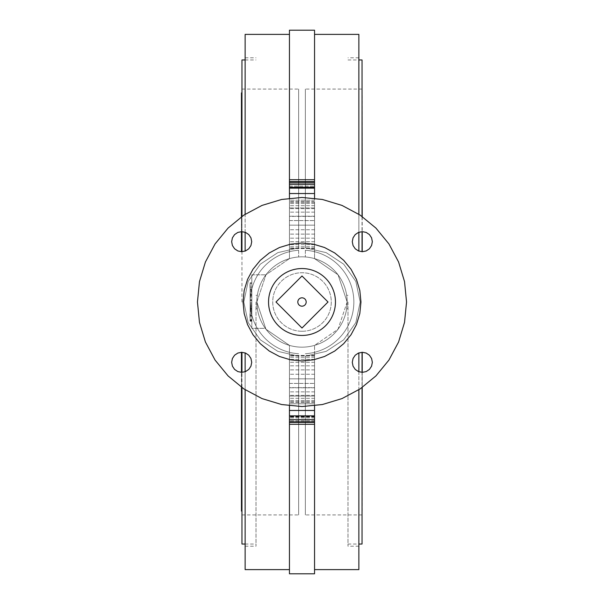 <?xml version="1.0" encoding="UTF-8"?>
<svg xmlns="http://www.w3.org/2000/svg" width="604" height="604" viewBox="0 0 604 604"><rect width="100%" height="100%" fill="white"/><g stroke="black" fill="none" stroke-linecap="round" stroke-linejoin="round"><path stroke-width="0.45" stroke-dasharray="3.02 2.27" d="M241.615 511.075L241.615 352.291M241.615 372.351L241.615 387.028M241.449 352.306L241.449 511.075M241.449 386.892L241.449 372.328M241.449 92.925L241.449 251.694M241.449 231.672L241.449 217.108M241.615 251.709L241.615 92.925M241.615 216.972L241.615 231.649M362.045 251.687L362.045 59.97M362.211 251.709L362.211 92.925M362.211 216.828L362.211 231.657M362.211 511.075L362.211 352.291M362.211 372.343L362.211 387.172M250.147 310.531L250.147 320.739L249.981 320.233L251.823 320.233L251.823 310.531L251.823 320.732L250.147 320.732L250.147 320.067L251.823 320.067L250.147 320.233L250.147 310.531L251.823 310.531M347.164 302L338.036 329.225L314.548 345.382L314.548 569.617L314.548 345.382L338.036 329.225L347.164 302L346.666 308.689L347.164 302L346.666 308.689L347.164 302L338.036 274.775L314.548 258.618A45.164 45.164 0 0 0 302 256.836A45.164 45.164 0 0 1 347.164 302A45.164 45.164 0 0 1 302 347.164A45.164 45.164 0 0 0 314.548 345.382A45.164 45.164 0 0 1 302 347.164A45.164 45.164 0 0 0 347.164 302A45.164 45.164 0 0 0 302 256.836A45.164 45.164 0 0 1 314.548 258.618L338.036 274.775L347.164 302C346.62 293.37 346.62 293.37 347.164 302C346.62 293.37 346.62 293.37 347.164 302C346.62 293.37 346.62 293.37 347.164 302C346.62 293.37 346.62 293.37 347.164 302M358.867 569.617L358.867 352.925M358.867 371.709L358.867 389.565M302 306.183A4.183 4.183 0 0 0 306.183 302A4.183 4.183 0 0 0 302 297.817A4.183 4.183 0 0 0 297.817 302A4.183 4.183 0 0 0 302 306.183M302 268.546A33.454 33.454 0 0 1 335.454 302A33.454 33.454 0 0 1 302 335.454A33.454 33.454 0 0 1 268.546 302A33.454 33.454 0 0 1 302 268.546M302 331.271A29.271 29.271 0 0 0 331.271 302A29.271 29.271 0 0 0 302 272.729A29.271 29.271 0 0 0 272.729 302A29.271 29.271 0 0 0 302 331.271A29.271 29.271 0 0 0 331.271 302A29.271 29.271 0 0 0 302 272.729A29.271 29.271 0 0 0 272.729 302A29.271 29.271 0 0 0 302 331.271M358.867 251.075L358.867 34.383M347.995 302L347.995 546.205L347.995 302M256.836 302L257.334 308.689L256.836 302L257.334 308.689L256.836 302L265.964 274.775L289.452 258.618L265.964 274.775L256.836 302L265.964 329.225L289.452 345.382L265.964 329.225L256.836 302C257.38 293.37 257.38 293.37 256.836 302C257.38 293.37 257.38 293.37 256.836 302C257.38 293.37 257.38 293.37 256.836 302C257.38 293.37 257.38 293.37 256.836 302M256.005 302L256.005 546.205L256.005 302M241.955 59.97L241.955 251.687M298.655 356.179L277.802 351.347L260.279 339.803L248.153 322.551L243.812 302L248.153 322.551L260.279 339.803L277.802 351.347L298.655 356.179L298.655 514.925L298.655 356.179M362.045 216.693L362.045 231.672M362.045 544.03L362.045 352.313M305.345 247.821L326.198 252.653L343.721 264.197L355.847 281.449L360.188 302L355.847 281.449L343.721 264.197L326.198 252.653L305.345 247.821L305.345 89.075L305.345 247.821M241.955 231.672L241.955 216.693M289.452 258.618L289.452 34.383L289.452 258.618A45.164 45.164 0 0 1 302 256.836A45.164 45.164 0 0 0 256.836 302A45.164 45.164 0 0 0 302 347.164A45.164 45.164 0 0 1 289.452 345.382L289.452 569.617L289.452 345.382A45.164 45.164 0 0 0 302 347.164A45.164 45.164 0 0 1 256.836 302A45.164 45.164 0 0 1 302 256.836A45.164 45.164 0 0 0 289.452 258.618L289.452 225.156L289.452 258.618M245.133 34.383L245.133 251.075M245.133 232.291L245.133 214.435M245.133 352.925L245.133 569.617M251.823 319.561L250.147 319.561L251.823 319.561L250.147 319.561L250.147 321.237L251.823 321.237L251.823 312.034L251.823 321.237M250.147 321.071L250.147 319.727L250.147 321.071L251.823 321.071L251.823 319.727L250.147 319.727M251.823 300.324L250.147 300.324L250.147 296.979L251.823 296.979L251.823 300.324L251.823 295.311L251.823 296.979L250.147 296.979L250.147 295.311L251.823 295.311L250.147 295.311L250.147 300.324M251.823 294.805L250.147 294.805L250.147 291.46L251.823 291.46L251.823 294.805L250.147 294.805L250.147 294.14L250.147 294.805L251.823 294.805L251.823 291.46L251.823 294.14L251.823 291.46L250.147 291.46L251.823 291.46L250.147 291.46L250.147 294.805M250.147 287.451L250.147 286.613L249.981 287.451M250.147 287.783L250.147 284.439L249.981 287.783M251.823 289.12L250.147 289.12L250.147 287.111L251.823 287.111L251.823 289.12L251.823 287.111L251.823 288.954L250.147 288.954L250.147 287.111L250.147 289.12M251.823 288.954L251.823 283.435L251.823 287.111L250.147 287.111L250.147 282.763L251.823 282.763L250.147 282.763L251.823 282.763L251.823 319.894L251.823 282.763L250.147 282.763L250.147 288.954M251.823 289.792L251.823 294.14L251.823 289.792L250.147 289.792L251.823 289.792M251.823 302.332L251.823 300.664L251.823 302.332L250.147 302.332L251.823 302.332M251.823 303.502L251.823 311.196L251.823 303.502L250.147 303.502L251.823 303.502M250.147 309.361L250.147 304.341L251.823 304.341L251.823 314.042L251.823 304.341L250.147 304.341L250.147 303.502L250.147 305.179L251.823 305.179L250.147 305.179L250.147 311.196L250.147 304.341L250.147 309.361L251.823 309.361M251.823 328.342L251.823 274.82L251.823 328.342L265.322 328.342A45.164 45.164 0 0 1 265.934 274.82A45.164 45.164 0 0 0 265.322 328.342L251.823 328.342M249.981 284.439L249.981 286.613L249.981 284.439M250.147 290.456L250.147 294.14L250.147 290.456L251.823 290.456M251.823 300.664L250.147 300.664L251.823 300.664M250.147 300.664L250.147 302.332L250.147 300.664M250.147 306.462L251.823 306.462M250.147 305.345L251.823 305.345L250.147 305.345M251.823 306.13L250.147 306.13L251.823 306.13M250.147 309.527L251.823 309.527L250.147 309.527M250.147 311.196L251.823 311.196L250.147 311.196M250.147 310.388L251.823 310.388L250.147 310.388M250.147 308.584L251.823 308.584L250.147 308.584M251.823 307.353L250.147 307.353M250.147 308.229L251.823 308.229L250.147 308.229M251.823 307.451L250.147 307.451L251.823 307.451M250.147 315.379L250.147 312.034L250.147 315.379L251.823 315.379L250.147 315.379M250.147 316.217L250.147 319.561L250.147 316.217L251.823 316.217L250.147 316.217M250.147 317.893L250.147 313.71L250.147 317.893M251.823 312.034L250.147 312.034L251.823 312.034M250.147 319.894L250.147 282.763L250.147 319.894L251.823 319.894L250.147 319.894M250.147 315.212L251.823 315.212M250.147 315.545L251.823 315.545M250.147 309.022L251.823 309.022M250.147 314.042L251.823 314.042M250.147 321.237L250.147 319.561M251.823 319.727L251.823 321.071M250.147 320.233L251.823 320.233L249.981 320.565M251.823 320.565L250.147 320.565L251.823 320.739L250.147 320.399L251.823 320.233M250.147 320.596L251.823 320.596M245.133 389.565L245.133 371.709M289.452 405.307L289.452 403.782L314.548 403.782L314.548 396.065L314.548 403.782L289.452 403.782L289.452 396.065L314.548 396.065L314.548 387.632L314.548 396.065L289.452 396.065L289.452 387.632L314.548 387.632L314.548 378.844L314.548 387.632L289.452 387.632L289.452 378.844L314.548 378.844L289.452 378.844L314.548 378.844L289.452 378.844L314.548 378.844L314.548 355.424L314.548 402.256L314.548 345.382L314.548 383.412L314.548 355.424L314.548 378.844L289.452 378.844L289.452 383.412L289.452 355.424L289.452 573.8M314.548 405.307L314.548 422.256L314.548 416.503L314.548 419.818L289.452 419.818L289.452 416.503L289.452 419.818L314.548 419.818L314.548 424.302L289.452 424.302M289.452 383.412L289.452 402.256L289.452 383.412L314.548 383.412L289.452 383.412M241.955 352.313L241.955 544.03M241.955 387.307L241.955 372.328M362.045 372.328L362.045 387.307M305.345 356.179L326.198 351.347L343.721 339.803L355.847 322.551L360.188 302L355.847 322.551L343.721 339.803L326.198 351.347L305.345 356.179L305.345 514.925L305.345 356.179M305.345 250.26A51.853 51.853 0 0 1 353.853 302A51.853 51.853 0 0 1 305.345 353.74A51.853 51.853 0 0 0 353.853 302A51.853 51.853 0 0 0 305.345 250.26L305.345 256.964L305.345 250.26M298.655 247.821L277.802 252.653L260.279 264.197L248.153 281.449L243.812 302L248.153 281.449L260.279 264.197L277.802 252.653L298.655 247.821L298.655 89.075L298.655 247.821M241.955 302L241.955 89.075L241.955 302M298.655 250.26A51.853 51.853 0 0 0 250.147 302A51.853 51.853 0 0 0 298.655 353.74A51.853 51.853 0 0 1 250.147 302A51.853 51.853 0 0 1 298.655 250.26L298.655 256.964L298.655 250.26M298.655 256.964A45.164 45.164 0 0 0 256.836 302A45.164 45.164 0 0 0 298.655 347.036A45.164 45.164 0 0 1 256.836 302A45.164 45.164 0 0 1 298.655 256.964M305.345 347.036A45.164 45.164 0 0 0 347.164 302A45.164 45.164 0 0 0 305.345 256.964A45.164 45.164 0 0 1 347.164 302A45.164 45.164 0 0 1 305.345 347.036M314.548 30.2L314.548 179.698L289.452 179.698L289.452 30.2M314.548 424.302L314.548 573.8M289.452 422.385L314.548 422.385M289.452 198.693L289.452 181.744L289.452 187.497L289.452 181.744L289.452 183.155L314.548 183.155L314.548 181.744L314.548 200.218L289.452 200.218L289.452 207.935L289.452 200.218L314.548 200.218L314.548 207.935L289.452 207.935L289.452 216.368L289.452 207.935L314.548 207.935L314.548 216.368L289.452 216.368L289.452 225.156L289.452 216.368L314.548 216.368L314.548 225.156L289.452 225.156L314.548 225.156L289.452 225.156L289.452 220.588L289.452 248.576L289.452 201.744L289.452 225.156L314.548 225.156L289.452 225.156L314.548 225.156L314.548 201.744L314.548 258.618L314.548 34.383L314.548 198.693M314.548 181.615L289.452 181.615L289.452 184.182L314.548 184.182L289.452 184.182L289.452 186.077L314.548 186.077L289.452 186.077L289.452 187.195L314.548 187.195L289.452 187.497L314.548 187.497L289.452 187.497L289.452 186.961L314.548 186.961L289.452 186.961L289.452 183.155L314.548 183.155L314.548 187.497L314.548 179.698M289.452 181.615L289.452 179.698M314.548 422.256L314.548 416.503L314.548 422.256L289.452 422.256M260.309 343.691L269.241 351.022L279.441 356.473L290.494 359.825L302 360.958L313.506 359.825L324.559 356.473L334.759 351.022L343.691 343.691L351.022 334.759L356.473 324.559L359.825 313.506L360.958 302L359.825 290.494L356.473 279.441L351.022 269.241L343.691 260.309L334.759 252.978L324.559 247.527L313.506 244.175L302 243.042L290.494 244.175L279.441 247.527L269.241 252.978L260.309 260.309L252.978 269.241L247.527 279.441L244.175 290.494L243.042 302L244.175 313.506L247.527 324.559L252.978 334.759L260.309 343.691M355.22 355.22L353.046 358.482L352.283 362.317L353.046 366.16L355.22 369.414L358.482 371.588L362.317 372.351L366.16 371.588L369.414 369.414L371.588 366.16L372.351 362.317L371.588 358.482L369.414 355.22L366.16 353.046L362.317 352.283L358.482 353.046L355.22 355.22M375.922 375.922L360.082 388.923L342.007 398.58L322.393 404.529L302 406.537L281.607 404.529L261.993 398.58L243.918 388.923L228.078 375.922L215.077 360.082L205.42 342.007L199.471 322.393L197.463 302L199.471 281.607L205.42 261.993L215.077 243.918L228.078 228.078L243.918 215.077L261.993 205.42L281.607 199.471L302 197.463L322.393 199.471L342.007 205.42L360.082 215.077L375.922 228.078L388.923 243.918L398.58 261.993L404.529 281.607L406.537 302L404.529 322.393L398.58 342.007L388.923 360.082L375.922 375.922M234.586 369.414L237.84 371.588L241.683 372.351L245.518 371.588L248.78 369.414L250.954 366.16L251.717 362.317L250.954 358.482L248.78 355.22L245.518 353.046L241.683 352.283L237.84 353.046L234.586 355.22L232.412 358.482L231.649 362.317L232.412 366.16L234.586 369.414M355.22 248.78L358.482 250.954L362.317 251.717L366.16 250.954L369.414 248.78L371.588 245.518L372.351 241.683L371.588 237.84L369.414 234.586L366.16 232.412L362.317 231.649L358.482 232.412L355.22 234.586L353.046 237.84L352.283 241.683L353.046 245.518L355.22 248.78M248.78 248.78L250.954 245.518L251.717 241.683L250.954 237.84L248.78 234.586L245.518 232.412L241.683 231.649L237.84 232.412L234.586 234.586L232.412 237.84L231.649 241.683L232.412 245.518L234.586 248.78L237.84 250.954L241.683 251.717L245.518 250.954L248.78 248.78M275.983 302L302 275.983L328.017 302L302 328.017L275.983 302L302 275.983L275.983 302L302 328.017L275.983 302M328.017 302L302 328.017L328.017 302L302 275.983L328.017 302M251.823 274.82L265.934 274.82L251.823 274.82M289.452 220.588L289.452 201.744L289.452 220.588L314.548 220.588L289.452 220.588M314.548 229.731L289.452 229.731L314.548 229.731M314.548 234.118L289.452 234.118L314.548 234.118M314.548 238.172L289.452 238.172L314.548 238.172M314.548 241.721L289.452 241.721L314.548 241.721M314.548 244.628L289.452 244.628L314.548 244.628M314.548 246.794L289.452 246.794L314.548 246.794M314.548 248.123L289.452 248.123L314.548 248.123M314.548 248.576L289.452 248.576L314.548 248.576M314.548 374.269L289.452 374.269L314.548 374.269M314.548 369.882L289.452 369.882L314.548 369.882M314.548 365.828L289.452 365.828L314.548 365.828M314.548 362.279L289.452 362.279L314.548 362.279M314.548 359.372L289.452 359.372L314.548 359.372M314.548 357.206L289.452 357.206L314.548 357.206M314.548 355.877L289.452 355.877L314.548 355.877M314.548 355.424L289.452 355.424L314.548 355.424M358.867 214.435L358.867 232.291M314.548 387.798L289.452 387.798L314.548 387.798M314.548 391.853L289.452 391.853L314.548 391.853M314.548 395.401L289.452 395.401L314.548 395.401M314.548 398.308L289.452 398.308L314.548 398.308M314.548 400.475L289.452 400.475L314.548 400.475M314.548 401.811L289.452 401.811L314.548 401.811M314.548 402.256L289.452 402.256L314.548 402.256M314.548 420.845L289.452 420.845L314.548 420.845M314.548 417.039L289.452 417.039L314.548 417.039M314.548 416.503L289.452 416.503L314.548 416.503M314.548 416.805L289.452 416.805L314.548 416.805M314.548 417.923L289.452 417.923L314.548 417.923M314.548 216.202L289.452 216.202L314.548 216.202M314.548 212.147L289.452 212.147L314.548 212.147M314.548 208.599L289.452 208.599L314.548 208.599M314.548 205.692L289.452 205.692L314.548 205.692M314.548 203.525L289.452 203.525L314.548 203.525M314.548 202.189L289.452 202.189L314.548 202.189M314.548 201.744L289.452 201.744L314.548 201.744M314.548 193.529L289.452 193.529M314.548 188.146L289.452 188.146M314.548 184.296L289.452 184.296M314.548 182.129L289.452 182.129M314.548 181.744L289.452 181.744M289.452 410.471L314.548 410.471M289.452 415.854L314.548 415.854M289.452 419.704L314.548 419.704M289.452 421.871L314.548 421.871M249.981 313.71L249.981 315.718L249.981 313.71M249.981 317.893L249.981 315.718L249.981 317.893M250.147 320.399L251.823 320.399M251.823 299.659L250.147 299.659L251.823 299.659M251.823 294.14L250.147 294.14L251.823 294.14M250.147 283.435L251.823 283.435L250.147 283.435M250.147 287.111L251.823 287.111M250.147 295.975L251.823 295.975M250.147 309.384L251.823 309.384M250.147 307.277L251.823 307.277M358.867 57.795L347.995 57.795M346.666 308.689L347.995 308.689L346.666 308.689M256.005 308.689L257.334 308.689L256.005 308.689M241.955 514.925L298.655 514.925M347.995 59.97L358.867 59.97M362.045 89.075L305.345 89.075M245.133 59.97L256.005 59.97M245.133 546.205L256.005 546.205M245.133 57.795L256.005 57.795M245.133 544.03L256.005 544.03M362.045 514.925L305.345 514.925M347.995 544.03L358.867 544.03M241.955 89.075L298.655 89.075M256.005 295.311L257.334 295.311L256.005 295.311M346.666 295.311L347.995 295.311L346.666 295.311M358.867 546.205L347.995 546.205"/><path stroke-width="0.91" d="M241.615 352.291L241.615 372.351M241.615 387.028L241.449 511.075L241.449 386.892M241.449 372.328L241.449 352.306M241.449 251.694L241.449 231.672M241.449 217.108L241.449 92.925L241.615 216.972M241.615 231.649L241.615 251.709M362.045 92.925L362.211 216.828M362.211 231.657L362.211 251.709M362.211 352.291L362.211 372.343M362.211 387.172L362.045 511.075M358.867 352.925L358.867 371.709M358.867 389.565L358.867 569.617L314.548 569.617M302 306.183A4.183 4.183 0 0 0 306.183 302A4.183 4.183 0 0 0 302 297.817A4.183 4.183 0 0 0 297.817 302A4.183 4.183 0 0 0 302 306.183M302 335.454A33.454 33.454 0 0 0 335.454 302A33.454 33.454 0 0 0 302 268.546A33.454 33.454 0 0 0 268.546 302A33.454 33.454 0 0 0 302 335.454M358.867 59.97L362.045 59.97L362.045 216.693M362.045 231.672L362.045 251.687M241.955 251.687L241.955 231.672M241.955 216.693L241.955 59.97L245.133 59.97M245.133 251.075L245.133 232.291M245.133 214.435L245.133 34.383L289.452 34.383M289.452 569.617L245.133 569.617L245.133 389.565M245.133 371.709L245.133 352.925M289.452 573.8L289.452 424.302L314.548 424.302L314.548 573.8L289.452 573.8M289.452 405.307L289.452 424.302M245.133 544.03L241.955 544.03L241.955 387.307M241.955 372.328L241.955 352.313M362.045 352.313L362.045 372.328M362.045 387.307L362.045 544.03L358.867 544.03M314.548 179.698L289.452 179.698L289.452 30.2L314.548 30.2L314.548 198.693M314.548 405.307L314.548 424.302M314.548 422.385L289.452 422.385M260.309 343.691L269.241 351.022L279.441 356.473L290.494 359.825L302 360.958L313.506 359.825L324.559 356.473L334.759 351.022L343.691 343.691L351.022 334.759L356.473 324.559L359.825 313.506L360.958 302L359.825 290.494L356.473 279.441L351.022 269.241L343.691 260.309L334.759 252.978L324.559 247.527L313.506 244.175L302 243.042L290.494 244.175L279.441 247.527L269.241 252.978L260.309 260.309L252.978 269.241L247.527 279.441L244.175 290.494L243.042 302L244.175 313.506L247.527 324.559L252.978 334.759L260.309 343.691M355.22 355.22L353.046 358.482L352.283 362.317L353.046 366.16L355.22 369.414L358.482 371.588L362.317 372.351L366.16 371.588L369.414 369.414L371.588 366.16L372.351 362.317L371.588 358.482L369.414 355.22L366.16 353.046L362.317 352.283L358.482 353.046L355.22 355.22M375.922 375.922L360.082 388.923L342.007 398.58L322.393 404.529L302 406.537L281.607 404.529L261.993 398.58L243.918 388.923L228.078 375.922L215.077 360.082L205.42 342.007L199.471 322.393L197.463 302L199.471 281.607L205.42 261.993L215.077 243.918L228.078 228.078L243.918 215.077L261.993 205.42L281.607 199.471L302 197.463L322.393 199.471L342.007 205.42L360.082 215.077L375.922 228.078L388.923 243.918L398.58 261.993L404.529 281.607L406.537 302L404.529 322.393L398.58 342.007L388.923 360.082L375.922 375.922M234.586 369.414L237.84 371.588L241.683 372.351L245.518 371.588L248.78 369.414L250.954 366.16L251.717 362.317L250.954 358.482L248.78 355.22L245.518 353.046L241.683 352.283L237.84 353.046L234.586 355.22L232.412 358.482L231.649 362.317L232.412 366.16L234.586 369.414M355.22 248.78L358.482 250.954L362.317 251.717L366.16 250.954L369.414 248.78L371.588 245.518L372.351 241.683L371.588 237.84L369.414 234.586L366.16 232.412L362.317 231.649L358.482 232.412L355.22 234.586L353.046 237.84L352.283 241.683L353.046 245.518L355.22 248.78M248.78 248.78L250.954 245.518L251.717 241.683L250.954 237.84L248.78 234.586L245.518 232.412L241.683 231.649L237.84 232.412L234.586 234.586L232.412 237.84L231.649 241.683L232.412 245.518L234.586 248.78L237.84 250.954L241.683 251.717L245.518 250.954L248.78 248.78M275.983 302L302 328.017L328.017 302L302 275.983L275.983 302M289.452 198.693L289.452 179.698M314.548 34.383L358.867 34.383L358.867 214.435M358.867 232.291L358.867 251.075M314.548 410.471L289.452 410.471M314.548 415.854L289.452 415.854M314.548 419.704L289.452 419.704M314.548 421.871L289.452 421.871M314.548 422.256L289.452 422.256M289.452 193.529L314.548 193.529M289.452 188.146L314.548 188.146M289.452 184.296L314.548 184.296M289.452 182.129L314.548 182.129M289.452 181.744L314.548 181.744M289.452 181.615L314.548 181.615"/></g></svg>
